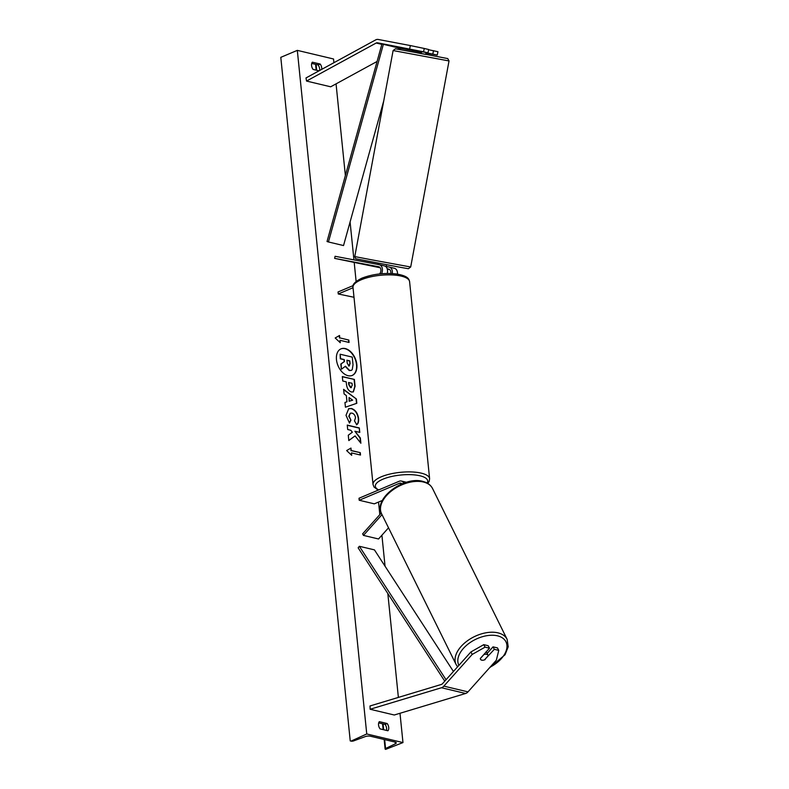 <?xml version="1.0" encoding="UTF-8"?>
<svg xmlns="http://www.w3.org/2000/svg" width="789" height="789" viewBox="0 0 789 789"><rect width="100%" height="100%" fill="white"/><g stroke="black" fill="none" stroke-linecap="round" stroke-linejoin="round"><path stroke-width="1.18" d="M417.618 50.92L427.973 52.853L428.693 49.51L424.265 48.464L423.545 51.808L427.973 52.853M425.981 52.705L437.234 55.062L425.902 53.159L425.666 54.431L417.253 52.863L417.489 51.601L401.591 48.533A3.422 2.357 -76.6 0 0 400.546 48.662A3.422 2.357 -76.6 0 0 400.339 48.76L399.106 49.441M423.545 51.808L377.448 42.793A3.422 2.357 -76.6 0 0 376.402 42.922A3.422 2.357 -76.6 0 0 376.195 43.02L306.536 81.06L330.68 86.8L377.083 61.463M409.639 48.908L410.359 45.565L378.168 39.45A6.845 4.714 -76.6 0 0 376.077 39.706A6.845 4.714 -76.6 0 0 375.653 39.904L306.004 77.943L306.536 81.06M437.234 55.062L437.954 51.719L428.654 49.737M432.806 54.007L433.526 50.664M410.359 45.565L424.265 48.464M485.166 659.594A4.28 2.436 -27.8 0 1 481.724 660.156A4.28 2.436 -27.8 0 1 480.491 659.308A4.28 2.436 -27.8 0 1 480.333 658.45L489.505 648.193L485.077 647.138L483.765 644.652L470.895 651.951L442.54 683.649A3.422 2.357 103.4 0 1 441.554 684.379A3.422 2.357 103.4 0 1 441.347 684.448L370.011 705.968L370.13 709.262L394.273 715.002L465.609 693.482A6.845 4.714 103.4 0 0 466.033 693.334A6.845 4.714 103.4 0 0 467.995 691.874L496.35 660.176L498.766 650.392L494.338 649.337L485.008 659.298M483.765 644.652L488.194 645.708L489.505 648.193M498.766 650.392L497.455 647.907L493.026 646.852L487.129 653.44M470.895 651.951L472.207 654.436L443.852 686.134A6.845 4.714 103.4 0 1 441.879 687.594A6.845 4.714 103.4 0 1 441.465 687.742L370.13 709.262M493.026 646.852L494.338 649.337M472.207 654.436L485.077 647.138M388.523 527.821L378.533 538.986L363.443 535.396L382.004 514.645M401.995 483.844A4.28 2.949 103.4 0 0 400.842 483.124A4.28 2.949 103.4 0 0 399.441 483.262L359.212 500.256L359.005 498.253L399.244 481.251A6.42 4.418 103.4 0 1 401.335 481.043A6.42 4.418 103.4 0 1 403.751 483.164M406.463 482.266A6.42 4.418 103.4 0 1 406.483 482.266L401.335 481.043M381.235 513.037L362.624 533.847L363.443 535.396M359.212 500.256L374.302 503.846L382.409 500.423M379.687 267.185L378.75 267.126M381.56 273.734A6.42 4.418 -76.6 0 0 379.361 264.709A6.42 4.418 -76.6 0 0 379.223 264.68L335.088 256.287L334.644 258.378L380.219 267.767M392.281 273.566A6.42 4.418 103.4 0 0 389.322 267.077A6.42 4.418 103.4 0 0 389.184 267.047L386.206 266.485M387.241 273.458A6.42 4.418 -76.6 0 0 384.49 265.923A6.42 4.418 -76.6 0 0 384.361 265.893L379.499 264.739M379.627 273.921A4.28 2.949 -76.6 0 0 380.88 269.651A4.28 2.949 -76.6 0 0 378.868 266.79A4.28 2.949 -76.6 0 0 378.779 266.771L334.644 258.378M389.648 269.552L387.3 269.108M387.231 268.852L388.74 269.138A4.28 2.949 103.4 0 1 388.829 269.157A4.28 2.949 103.4 0 1 390.802 273.497M379.105 267.205L379.913 267.392M397.488 274.118A6.42 4.418 -76.6 0 0 394.451 268.299A6.42 4.418 -76.6 0 0 394.322 268.27L389.46 267.106M353.156 285.588L338.047 291.969L338.254 293.972L354.005 297.285M338.254 293.972L353.038 287.729M421.622 52.39L417.489 51.601L421.622 52.39L421.76 51.679M417.489 51.601L417.628 50.89M426.021 52.488L425.902 53.169M379.874 267.353L377.458 266.771M377.892 264.423L382.004 265.331M386.127 266.899L386.551 264.67M352.111 375.475A14.429 9.34 67.1 0 0 356.529 364.676A14.429 9.34 67.1 0 0 340.887 348.906M356.835 364.548A14.429 9.34 67.1 0 0 341.035 348.837A14.429 9.34 67.1 0 0 336.469 359.705A14.429 9.34 67.1 0 0 352.259 375.416A14.429 9.34 67.1 0 0 356.835 364.548M366.747 733.967L402.972 742.577L385.683 749.363A1.923 0.631 -5.8 0 1 385.121 748.988A1.923 0.631 -5.8 0 1 385.565 748.524L395.358 743.79A3.846 1.262 174.2 0 0 396.256 742.853A3.846 1.262 174.2 0 0 395.131 742.094L370.376 736.216A3.846 1.262 174.2 0 0 365.199 736.62L353.59 740.92A1.923 0.631 -5.8 0 1 351.006 741.118L366.747 733.967L297.315 50.368L333.53 58.978L333.905 62.706M402.972 742.577L399.993 713.276M398.376 697.407L387.823 593.525M385.052 566.216L381.906 535.218M379.815 514.625L378.533 502.06M377.359 490.492L377.28 489.673M356.125 281.466L354.241 262.826M353.936 259.877L350.089 221.965M345.375 175.552L336.055 83.861M349.468 423.082L346.016 415.31L348.738 408.653L351.46 408.505C355.346 409.807 357.723 413.13 358.591 418.476C358.827 421.661 358.216 423.732 356.766 424.699L354.478 420.882L355.533 417.706C355.109 415.251 353.916 413.722 351.953 413.111L350.385 413.18L349.083 416.168L350.918 420.152L349.468 423.082M351.529 391.995L351.499 391.995C348.59 390.999 346.913 388.356 346.45 384.046L346.223 381.837L342.771 381.018L342.318 376.56L354.389 379.43L355.089 386.324L353.354 391.916L351.529 391.995M355.06 435.903L360.879 443.231L360.336 437.944L354.872 431.238L359.774 432.402L359.32 427.944L347.249 425.074L347.702 429.532L350.819 430.281L352.348 432.234L348.274 435.212L348.817 440.568L355.06 435.903L348.817 440.479M321.715 69.363A5.345 3.462 67.1 0 0 320.206 64.047L312.355 62.183A5.345 3.462 67.1 0 0 311.566 65.526A5.345 3.462 67.1 0 0 313.085 69.422L319.022 70.832M379.341 721.649L387.192 723.523A5.345 3.462 -112.9 0 1 387.922 730.762L380.071 728.888A5.345 3.462 -112.9 0 1 378.552 725.002A5.345 3.462 -112.9 0 1 379.341 721.649M339.773 337.889L339.526 335.483L335.187 337.978L340.256 342.722L340.02 340.306L349.073 342.456L348.827 340.049L339.773 337.889L348.827 340.049M351.697 455.312L346.627 450.568L350.967 448.073L351.204 450.489L360.257 452.639L360.504 455.046L351.45 452.896L351.697 455.312M346.973 401.798L346.341 395.565L344.083 393.928L343.619 389.322L356.391 399.007L356.825 403.278L345.434 407.203L344.951 402.459L346.973 401.798L344.951 402.489M319.565 70.537A5.345 3.462 67.1 0 0 318.105 64.935L311.724 63.426M378.71 722.892L385.091 724.41A5.345 3.462 -112.9 0 1 386.452 730.407M350.237 740.94L280.795 57.341L297.315 50.368M316.162 70.152L315.679 65.398A1.923 0.631 -5.8 0 1 316.133 64.925L316.764 64.619M318.105 64.935L320.206 64.047M385.091 724.41L387.192 723.523M351.213 370.416L349.241 370.534L345.188 366.333M340.148 354.222L340.306 358.817L343.965 359.685L344.172 361.648L340.828 364.025L341.361 369.183L341.134 363.897L344.468 361.52L344.27 359.567L340.601 358.689L340.148 354.222L352.249 357.101L353.028 364.725L352.239 369.656L351.371 370.357L349.537 370.406L345.483 366.214L341.657 369.055M348.521 340.177L348.748 342.387M339.911 342.396L340.02 340.306M339.467 338.017L339.231 335.65M350.671 448.241L351.204 450.489M350.908 450.608L360.257 452.639M360.188 454.977L359.962 452.768M351.352 454.987L351.45 452.896M359.459 432.333L359.32 427.944M359.025 428.072L347.268 425.281M360.514 442.777L360.04 438.073L354.872 431.238M342.337 376.757L354.389 379.43M354.093 379.558L354.794 386.452L353.206 391.975M348.846 382.458L349.063 384.568L350.888 387.498L352.249 385.308L352.032 383.217L348.541 382.586L348.758 384.697L350.582 387.626L351.46 387.527M350.622 387.636L351.322 387.606M348.59 408.712L351.154 408.633C355.05 409.935 357.427 413.258 358.295 418.604C358.522 421.78 357.91 423.861 356.47 424.827M350.237 413.249L348.787 416.296L350.918 420.152M350.622 420.271L349.32 422.904M343.659 389.707L356.391 399.007M356.095 399.135L356.52 403.376M349.073 397.557L349.132 401.266L352.663 400.171L349.073 397.557L349.428 401.137L352.663 400.171M348.906 365.879L350.099 363.798L349.803 360.879L346.894 360.188L347.199 363.137L348.876 365.869L349.527 365.849M348.61 366.007L349.793 363.926L349.803 360.879M349.497 361.007L346.913 360.386M484.554 659.811L488.194 655.748A4.28 2.545 153.7 0 0 488.056 655.294A4.28 2.545 153.7 0 0 486.764 654.347A4.28 2.545 153.7 0 0 483.884 654.574L480.323 658.549M480.442 659.19A4.28 2.545 153.7 0 0 481.665 660.038M381.975 43.868L383.375 44.322L328.441 241.967L327.031 241.513L381.975 43.868L398.465 47.912L398.09 49.253M328.441 241.967L343.531 245.557L383.74 100.903M383.375 44.322L398.465 47.912M444.759 681.163L358.147 547.842L359.35 546.284L374.44 549.874L453.428 671.469M446.041 679.733L359.35 546.284M377.448 42.793L401.591 48.533M376.195 43.02L381.837 44.362M398.356 48.297L400.339 48.76M443.852 686.134L467.995 691.874M441.465 687.742L465.609 693.482M399.441 483.262L401.956 483.864M409.599 281.673A28.443 9.3 174.2 0 0 391.66 274.917A28.443 9.3 174.2 0 0 361.224 279.779A28.443 9.3 174.2 0 0 352.999 287.423L373.019 484.456A28.443 9.3 -5.8 0 1 381.245 476.812A28.443 9.3 -5.8 0 1 411.68 471.95A28.443 9.3 -5.8 0 1 429.611 478.716L409.599 281.673C408.939 279.198 408.554 275.972 396.108 273.921C383.927 272.708 372.526 274.128 361.904 278.162C355.089 281.525 352.121 284.612 352.999 287.423M427.145 483.055A26.303 8.6 174.2 0 0 413.959 474.86A26.303 8.6 174.2 0 0 382.951 479.179A26.303 8.6 174.2 0 0 378.73 489.92M393.109 50.545L395.407 48.81L425.685 54.333L447.757 58.583L449.03 60.95L393.109 50.545L354.774 256.583L371.688 259.828L410.694 266.988L449.03 60.95M400.141 267.274L364.548 260.508M395.358 743.79L395.19 742.114M385.565 748.524L384.667 739.609M383.661 729.746L383.069 723.927M316.675 70.28L316.133 64.925M458.912 665.344A26.303 15.681 -26.3 0 1 468.715 643.568A26.303 15.681 -26.3 0 1 498.066 635.973A26.303 15.681 -26.3 0 1 506.548 649.515A26.303 15.681 -26.3 0 1 490.097 667.169M507.13 639.356A28.443 16.954 153.7 0 0 498.579 633.015A28.443 16.954 153.7 0 0 466.999 641.102A28.443 16.954 153.7 0 0 456.131 664.565L381.551 513.718A28.443 16.954 -26.3 0 1 392.409 490.255A28.443 16.954 -26.3 0 1 423.989 482.168A28.443 16.954 -26.3 0 1 432.54 488.499L507.13 639.356L508.205 646.783L505.068 654.722L489.328 668.027M384.49 265.923L379.361 264.709M389.322 267.077L394.451 268.299M427.796 483.44L429.147 481.418L429.611 478.716M378.237 490.127L374.025 487.04L373.019 484.456M410.694 266.988L408.396 268.724L400.151 267.274L355.701 258.762L354.774 256.583M378.138 263.102L377.901 264.364M382.566 723.809L383.148 729.628M384.154 739.49L385.121 748.988M381.551 513.718C372.98 498.392 404.649 475.481 423.279 481.527C427.638 482.71 430.725 485.038 432.54 488.499M486.221 651.606L488.056 655.294M457.59 666.813L456.131 664.565"/></g></svg>
